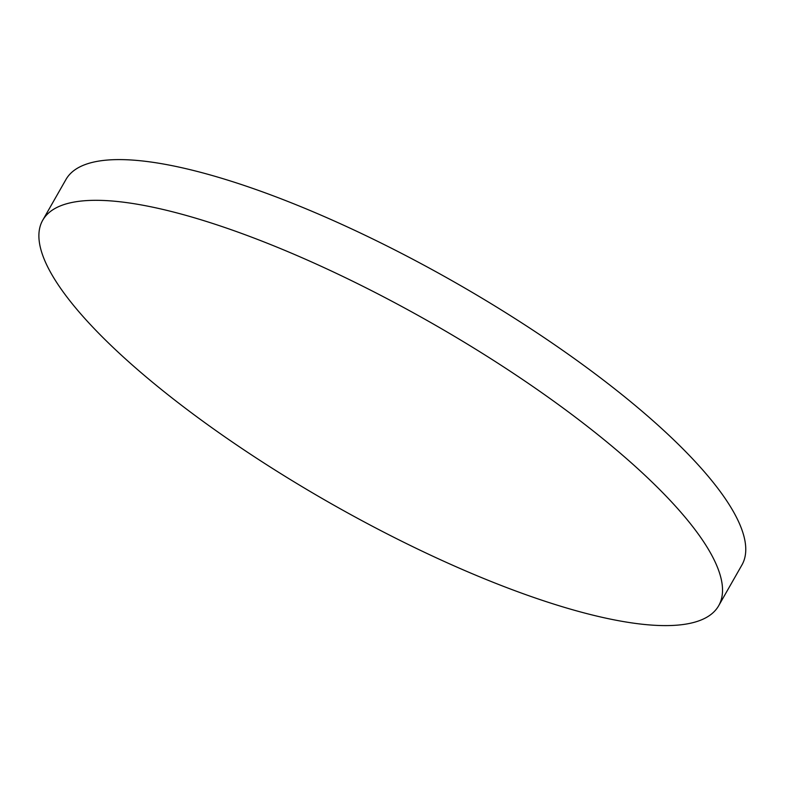 <?xml version="1.0" encoding="UTF-8"?>
<svg xmlns="http://www.w3.org/2000/svg" width="785" height="785" viewBox="0 0 785 785"><rect width="100%" height="100%" fill="white"/><g stroke="black" fill="none" stroke-linecap="round" stroke-linejoin="round"><path stroke-width="1.18" d="M42.743 220.192L65.979 179.461A389.075 103.326 29.7 0 1 228.464 180.364A389.075 103.326 29.7 0 1 594.412 373.287A389.075 103.326 29.7 0 1 741.913 565.004L718.677 605.735A389.075 103.326 -150.3 0 0 571.176 414.019A389.075 103.326 -150.3 0 0 205.238 221.085A389.075 103.326 -150.3 0 0 42.743 220.192A389.075 103.326 -150.3 0 0 329.514 502.714A389.075 103.326 -150.3 0 0 718.677 605.735"/></g></svg>
